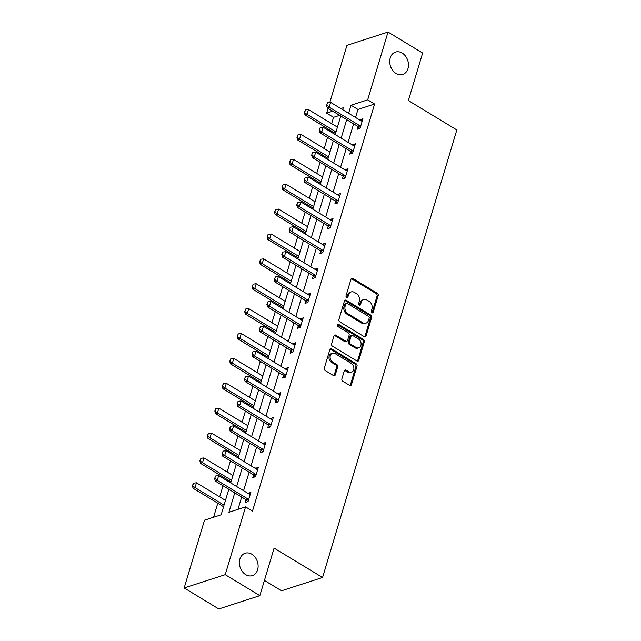 <?xml version="1.0" encoding="UTF-8"?>
<svg xmlns="http://www.w3.org/2000/svg" width="641" height="641" viewBox="0 0 641 641"><rect width="100%" height="100%" fill="white"/><g stroke="black" fill="none" stroke-linecap="round" stroke-linejoin="round"><path stroke-width="0.96" d="M371.916 312.784A1.266 0.978 72.1 0 0 373.198 312.263L378.19 295.629A1.803 1.394 72.1 0 0 377.301 293.233L352.838 278.41A1.803 1.394 72.1 0 0 351.813 278.258A1.803 1.394 72.1 0 0 351.012 279.147L346.02 295.781A1.266 0.978 72.1 0 0 347.919 296.935L348.568 294.788A5.769 4.463 72.1 0 1 351.14 291.927A5.769 4.463 72.1 0 1 354.417 292.408L356.46 293.65A5.769 4.463 72.1 0 1 359.305 301.294L358.656 303.449A1.266 0.978 72.1 0 0 360.562 304.603L361.204 302.448A5.769 4.463 72.1 0 1 363.776 299.587A5.769 4.463 72.1 0 1 367.061 300.076L369.096 301.31A5.769 4.463 72.1 0 1 371.94 308.954L371.291 311.109A1.266 0.978 72.1 0 0 371.916 312.784M372.004 312.824A1.266 0.978 72.1 0 0 372.084 312.624L377.076 295.99A1.803 1.394 72.1 0 0 376.187 293.594L351.725 278.771A1.803 1.394 72.1 0 0 351.308 278.595M346.725 297.504A1.266 0.978 72.1 0 0 346.813 297.296L347.454 295.148L348.568 294.788M359.361 305.164A1.266 0.978 72.1 0 0 359.449 304.956L360.098 302.808L361.204 302.448M251.817 554.217A11.762 9.086 72.1 0 0 245.134 553.239A11.762 9.086 72.1 0 0 239.381 563.054A11.762 9.086 72.1 0 0 245.695 574.64A11.762 9.086 72.1 0 0 252.378 575.618A11.762 9.086 72.1 0 0 258.123 565.803A11.762 9.086 72.1 0 0 251.817 554.217M402.171 53.067A11.762 9.086 72.1 0 0 395.489 52.089A11.762 9.086 72.1 0 0 389.736 61.897A11.762 9.086 72.1 0 0 396.042 73.483A11.762 9.086 72.1 0 0 402.732 74.468A11.762 9.086 72.1 0 0 408.477 64.653A11.762 9.086 72.1 0 0 402.171 53.067M341.901 378.823A1.803 1.394 72.1 0 0 342.791 381.211L349.657 385.377A1.803 1.394 72.1 0 0 350.683 385.521A1.803 1.394 72.1 0 0 351.484 384.632L357.029 366.155A1.803 1.394 72.1 0 0 356.14 363.767L331.677 348.936A1.803 1.394 72.1 0 0 330.652 348.792A1.803 1.394 72.1 0 0 329.851 349.682L324.306 368.158A1.803 1.394 72.1 0 0 325.195 370.546L333.488 375.57A1.803 1.394 72.1 0 0 334.514 375.722A1.803 1.394 72.1 0 0 335.315 374.825L337.687 366.924A1.803 1.394 72.1 0 0 336.797 364.529L332.687 362.037A4.824 3.726 72.1 0 1 330.099 357.285A4.824 3.726 72.1 0 1 332.455 353.263A4.824 3.726 72.1 0 1 335.195 353.664L351.3 363.423A4.824 3.726 72.1 0 1 353.888 368.182A4.824 3.726 72.1 0 1 351.532 372.205A4.824 3.726 72.1 0 1 348.792 371.804L346.108 370.178A1.803 1.394 72.1 0 0 345.082 370.025A1.803 1.394 72.1 0 0 344.273 370.915L341.901 378.823M329.819 102.48L346.957 45.343L388.021 32.05L422.635 53.035L408.373 100.565L456.833 129.939L322.559 577.501L274.1 548.127L259.845 595.657L225.231 574.673L184.167 587.965L204.503 520.18L221.153 514.787L228.805 489.275M388.021 32.05L367.686 99.836L351.036 105.228L348.624 113.281M234.742 492.873L228.917 512.271L245.567 506.887L252.49 511.077L374.608 104.034L367.686 99.836M245.567 506.887L225.231 574.673M364.264 336.685A1.803 1.394 72.1 0 0 365.29 336.829A1.803 1.394 72.1 0 0 366.091 335.94L371.636 317.463A1.803 1.394 72.1 0 0 370.746 315.076L346.284 300.252A1.803 1.394 72.1 0 0 345.259 300.1A1.803 1.394 72.1 0 0 344.457 300.99L338.913 319.466A1.803 1.394 72.1 0 0 339.802 321.854L364.264 336.685M364.328 341.813L358.792 360.29A1.803 1.394 72.1 0 1 357.982 361.179A1.803 1.394 72.1 0 1 356.965 361.027L332.495 346.196A1.803 1.394 72.1 0 1 331.605 343.808L333.985 335.9A1.803 1.394 72.1 0 1 334.786 335.011A1.803 1.394 72.1 0 1 335.812 335.163L345.731 341.172A1.803 1.394 72.1 0 0 346.757 341.324A1.803 1.394 72.1 0 0 347.558 340.435L349.137 335.187A1.803 1.394 72.1 0 0 348.247 332.799L337.919 326.541A1.266 0.978 72.1 0 1 338.576 324.346L363.439 339.426A1.803 1.394 72.1 0 1 364.328 341.813L363.223 342.174L357.678 360.643L358.792 360.29M264.404 580.434L281.495 590.794L322.559 577.501M374.608 104.034L357.958 109.427L355.547 117.479M353.64 123.833L348.079 142.358M346.172 148.712L340.611 167.245M338.704 173.599L333.152 192.124M331.245 198.478L325.684 217.003M323.777 223.364L318.216 241.889M316.309 248.243L310.757 266.768M308.85 273.13L303.289 291.655M301.382 298.009L295.822 316.534M293.915 322.888L288.362 341.413M286.455 347.775L280.894 366.299M278.987 372.653L273.427 391.178M271.52 397.54L265.967 416.065M264.06 422.419L258.499 440.944M256.592 447.298L251.032 465.831M249.125 472.185L243.572 490.71M241.665 497.063L237.979 509.339M359.737 128.432L358.063 126.606L357.277 129.234L360.058 128.328L362.926 118.761L359.994 120.171M352.27 153.319L350.595 151.484L349.818 154.112L352.59 153.215L355.459 143.64L352.534 145.058M344.81 178.198L343.135 176.371L342.35 178.991L345.122 178.094L347.999 168.527L345.066 169.937M335.668 201.258L334.882 203.878L337.663 202.981L340.531 193.406L337.599 194.824M329.875 227.964L328.2 226.137L327.423 228.757L330.195 227.859L333.064 218.293L330.139 219.703M322.415 252.842L320.74 251.016L319.955 253.644L322.727 252.746L325.596 243.171L322.824 244.069L322.671 244.59M314.947 277.729L313.273 275.894L312.488 278.523L315.26 277.625L318.136 268.058L315.204 269.468M307.48 302.608L305.805 300.781L305.028 303.401L307.8 302.504L310.669 292.937L307.744 294.347M300.02 327.495L298.345 325.66L297.56 328.288L300.333 327.391L303.201 317.816L300.276 319.234M292.552 352.374L290.878 350.547L290.093 353.167L292.865 352.27L295.741 342.703L292.809 344.113M285.085 377.253L283.41 375.426L282.633 378.054L285.405 377.156L288.274 367.581L285.501 368.479L285.349 369M277.625 402.139L275.95 400.305L275.165 402.933L277.938 402.035L280.806 392.468L277.882 393.878M270.157 427.018L268.483 425.191L267.698 427.819L270.47 426.914L273.346 417.347L270.414 418.757M262.69 451.905L261.015 450.07L260.238 452.698L263.01 451.801L265.879 442.226L262.954 443.644M255.23 476.784L253.556 474.957L252.77 477.577L255.543 476.68L258.411 467.113L255.487 468.523M246.088 499.844L245.303 502.464L248.075 501.566L250.952 491.992L248.019 493.41M339.65 115.356L333.544 117.327L331.653 123.633M329.746 129.995L329.426 131.052M327.519 137.406L324.186 148.52M322.279 154.874L321.966 155.931M320.059 162.293L316.726 173.399M314.819 179.76L314.499 180.818M312.592 187.172L309.258 198.285M307.351 204.639L307.031 205.697M305.124 212.059L301.791 223.164M299.884 229.518L299.571 230.584M297.664 236.938L294.331 248.043M292.424 254.405L292.104 255.463M290.197 261.816L286.864 272.93M284.957 279.284L284.636 280.341M282.729 286.703L279.396 297.809M277.489 304.171L277.176 305.228M275.269 311.582L271.936 322.695M270.029 329.049L269.709 330.107M267.802 336.469L264.469 347.574M262.562 353.928L262.241 354.994M260.334 361.348L257.001 372.461M255.094 378.815L254.781 379.873M252.875 386.235L249.541 397.34M247.634 403.694L247.314 404.759M245.407 411.113L242.074 422.219M240.167 428.581L239.846 429.638M237.939 435.992L234.606 447.106M232.699 453.459L232.387 454.517M230.48 460.879L227.146 471.984M225.239 478.346L224.919 479.404M223.012 485.758L219.679 496.871M217.772 503.225L213.565 517.247M259.845 595.657L218.781 608.95L184.167 587.965M333.544 117.327L326.622 113.136L328.064 108.329M342.687 109.683L343.272 107.744L340.804 108.537M332.727 111.157L326.622 113.136M230.712 482.913L236.273 464.388M238.18 458.035L243.732 439.51M245.639 433.148L251.2 414.623M253.107 408.269L258.668 389.744M260.575 383.39L266.127 364.865M268.034 358.503L273.595 339.978M275.502 333.624L281.062 315.1M282.969 308.738L288.522 290.213M290.429 283.859L295.99 265.334M297.897 258.972L303.457 240.447M305.364 234.093L310.917 215.568M312.824 209.214L318.385 190.689M320.292 184.328L325.852 165.803M327.759 159.449L333.312 140.924M335.219 134.562L340.78 116.037M346.717 119.635L341.156 138.16M339.249 144.521L333.689 163.046M331.782 169.4L326.229 187.925M324.322 194.287L318.761 212.812M316.854 219.166L311.294 237.691M309.387 244.045L303.834 262.57M301.927 268.932L296.366 287.456M294.459 293.81L288.899 312.335M286.992 318.697L281.439 337.222M279.532 343.576L273.971 362.101M272.064 368.463L266.504 386.988M264.597 393.342L259.044 411.867M257.137 418.22L251.576 436.745M249.67 443.107L244.109 461.632M242.202 467.986L236.649 486.511M357.958 109.427L351.036 105.228M360.154 119.659L362.269 120.949M352.686 144.546L354.802 145.828M345.219 169.424L347.342 170.706M337.759 194.303L339.874 195.593M330.291 219.19L332.407 220.472M322.824 244.069L324.947 245.359M315.364 268.956L317.479 270.238M307.896 293.834L310.012 295.116M300.429 318.721L302.552 320.003M292.969 343.6L295.084 344.882M285.501 368.479L287.617 369.769M278.034 393.366L280.157 394.648M270.574 418.244L272.689 419.535M263.106 443.131L265.222 444.413M255.639 468.01L257.762 469.292M248.179 492.889L250.294 494.179M363.776 299.587L362.662 299.948A5.769 4.463 72.1 0 0 360.098 302.808M351.14 291.927L350.026 292.288A5.769 4.463 72.1 0 0 347.454 295.148M364.681 336.854A1.803 1.394 72.1 0 0 364.985 336.301L370.53 317.824A1.803 1.394 72.1 0 0 369.641 315.436L345.179 300.605A1.803 1.394 72.1 0 0 344.754 300.437M369.216 318.032A1.266 0.978 72.1 0 0 368.591 316.366L347.126 303.345A1.266 0.978 72.1 0 0 345.844 303.866L345.162 306.134A5.769 4.463 72.1 0 0 348.007 313.786L362.686 322.679A5.769 4.463 72.1 0 0 365.963 323.16A5.769 4.463 72.1 0 0 368.535 320.308L369.216 318.032M346.404 303.241L345.291 303.602A1.266 0.978 72.1 0 0 344.73 304.227L345.844 303.866M365.963 323.16L364.857 323.521A5.769 4.463 72.1 0 1 361.572 323.04L346.893 314.138A5.769 4.463 72.1 0 1 344.049 306.494L344.73 304.227M357.382 361.204A1.803 1.394 72.1 0 0 357.678 360.643M346.757 341.324L345.643 341.685A1.803 1.394 72.1 0 1 344.618 341.533L334.698 335.523A1.803 1.394 72.1 0 0 334.281 335.347M363.223 342.174A1.803 1.394 72.1 0 0 362.333 339.778L337.462 324.707A1.266 0.978 72.1 0 0 337.374 324.658M356.027 347.414A4.824 3.726 72.1 0 0 358.768 347.823A4.824 3.726 72.1 0 0 361.123 343.792A4.824 3.726 72.1 0 0 358.535 339.041L352.862 335.604A1.803 1.394 72.1 0 0 351.837 335.451A1.803 1.394 72.1 0 0 351.036 336.341L349.465 341.589A1.803 1.394 72.1 0 0 350.355 343.977L356.027 347.414L354.914 347.775A4.824 3.726 72.1 0 0 357.662 348.175L358.768 347.823M351.837 335.451L350.731 335.812A1.803 1.394 72.1 0 0 349.93 336.701L351.036 336.341M354.914 347.775L349.241 344.337A1.803 1.394 72.1 0 1 348.351 341.949L349.93 336.701M351.532 372.205L350.419 372.565A4.824 3.726 72.1 0 1 347.678 372.165L344.994 370.538A1.803 1.394 72.1 0 0 344.578 370.362M332.455 353.263L331.349 353.624A4.824 3.726 72.1 0 0 328.985 357.646A4.824 3.726 72.1 0 0 331.573 362.397L332.687 362.037M333.905 375.746A1.803 1.394 72.1 0 0 334.201 375.185L336.573 367.285A1.803 1.394 72.1 0 0 335.684 364.889L331.573 362.397M350.074 385.545A1.803 1.394 72.1 0 0 350.379 384.993L355.915 366.516A1.803 1.394 72.1 0 0 355.026 364.128L330.564 349.297A1.803 1.394 72.1 0 0 330.147 349.129M337.446 127.15L308.441 109.563L307.007 114.354L305.012 114.995L335.467 133.464A1.835 1.418 -107.9 0 1 335.539 133.504M304.731 112.335L305.453 109.94L304.403 112.439L307.007 114.354L336.012 131.934M308.441 109.563L305.453 109.94M304.403 112.439L305.012 114.995M327.647 102.752L326.598 105.252L327.647 102.752L330.636 102.376L361.099 120.845A1.835 1.418 72.1 0 0 361.54 121.021L362.205 121.165M360.595 126.541L360.058 125.956A1.835 1.418 72.1 0 0 359.665 125.628L329.202 107.167L327.206 107.808L326.598 105.252M360.058 125.956L358.063 126.606A1.835 1.418 72.1 0 0 357.662 126.277L327.206 107.808M330.636 102.376L329.202 107.167L326.926 105.148M329.979 152.029L300.982 134.45L299.539 139.233L297.544 139.882L328.008 158.343A1.835 1.418 -107.9 0 1 328.072 158.391M297.272 137.214L297.985 134.826L296.935 137.326L299.539 139.233L328.545 156.813M300.982 134.45L297.985 134.826M296.935 137.326L297.544 139.882M322.519 176.916L293.514 159.329L292.08 164.112L290.077 164.761L320.54 183.23A1.835 1.418 -107.9 0 1 320.612 183.27M289.804 162.101L290.525 159.705L289.468 162.205L292.08 164.112L321.085 181.699M293.514 159.329L290.525 159.705M289.468 162.205L290.077 164.761M320.18 127.639L319.13 130.139L320.18 127.639L323.176 127.263L353.632 145.723A1.835 1.418 72.1 0 0 354.072 145.908L354.737 146.052M353.127 151.42L352.598 150.843A1.835 1.418 72.1 0 0 352.197 150.507L321.742 132.046L319.739 132.695L319.13 130.139M352.598 150.843L350.595 151.484A1.835 1.418 72.1 0 0 350.202 151.156L319.739 132.695M323.176 127.263L321.742 132.046L319.466 130.027M312.72 152.518L311.67 155.018L312.72 152.518L315.709 152.141L346.172 170.61A1.835 1.418 72.1 0 0 346.613 170.786L347.27 170.931M345.659 176.299L345.13 175.722A1.835 1.418 72.1 0 0 344.73 175.394L314.274 156.925L312.279 157.574L311.67 155.018M345.13 175.722L343.135 176.371A1.835 1.418 72.1 0 0 342.735 176.043L312.279 157.574M315.709 152.141L314.274 156.925L311.999 154.914M315.051 201.795L286.046 184.215L284.612 188.999L282.617 189.64L313.072 208.109A1.835 1.418 -107.9 0 1 313.145 208.157M282.336 186.98L283.058 184.584L282.008 187.084L284.612 188.999L313.617 206.578M286.046 184.215L283.058 184.584M282.008 187.084L282.617 189.64M307.584 226.674L278.587 209.094L277.144 213.878L275.149 214.527L305.613 232.987A1.835 1.418 -107.9 0 1 305.677 233.036M274.877 211.859L275.59 209.471L274.54 211.971L277.144 213.878L306.15 231.465M278.587 209.094L275.59 209.471M274.54 211.971L275.149 214.527M300.124 251.56L271.119 233.973L269.685 238.764L267.682 239.405L298.145 257.874A1.835 1.418 -107.9 0 1 298.217 257.914M267.409 236.745L268.13 234.35L267.073 236.85L269.685 238.764L298.69 256.344M271.119 233.973L268.13 234.35M267.073 236.85L267.682 239.405M305.252 177.397L304.203 179.897L305.252 177.397L308.241 177.028L338.704 195.489A1.835 1.418 72.1 0 0 339.145 195.673L339.81 195.809M338.2 201.186L337.663 200.601A1.835 1.418 72.1 0 0 337.27 200.272L306.807 181.812L304.812 182.461L304.203 179.897M337.342 203.077L335.668 201.25A1.835 1.418 72.1 0 0 335.267 200.921L304.812 182.461M308.241 177.028L306.807 181.812L304.531 179.792M297.785 202.284L296.735 204.783L297.785 202.284L300.781 201.907L331.237 220.376A1.835 1.418 72.1 0 0 331.677 220.552L332.342 220.696M330.732 226.065L330.203 225.488A1.835 1.418 72.1 0 0 329.803 225.159L299.347 206.69L297.344 207.339L296.735 204.783M330.203 225.488L328.2 226.137A1.835 1.418 72.1 0 0 327.807 225.8L297.344 207.339M300.781 201.907L299.347 206.69L297.071 204.671M290.325 227.162L289.275 229.662L290.325 227.162L293.314 226.786L323.777 245.255A1.835 1.418 72.1 0 0 324.218 245.431L324.875 245.575M323.264 250.952L322.735 250.367A1.835 1.418 72.1 0 0 322.335 250.038L291.879 231.577L289.884 232.218L289.275 229.662M322.735 250.367L320.74 251.016A1.835 1.418 72.1 0 0 320.34 250.687L289.884 232.218M293.314 226.786L291.879 231.577L289.604 229.558M282.857 252.049L281.808 254.549L282.857 252.049L285.846 251.673L316.309 270.133A1.835 1.418 72.1 0 0 316.75 270.318L317.415 270.462M315.805 275.83L315.268 275.253A1.835 1.418 72.1 0 0 314.875 274.925L284.412 256.456L282.417 257.105L281.808 254.549M315.268 275.253L313.273 275.894A1.835 1.418 72.1 0 0 312.872 275.566L282.417 257.105M285.846 251.673L284.412 256.456L282.136 254.437M275.39 276.928L274.34 279.428L275.39 276.928L278.386 276.551L308.842 295.02A1.835 1.418 72.1 0 0 309.283 295.197L309.948 295.341M308.337 300.717L307.808 300.132A1.835 1.418 72.1 0 0 307.408 299.804L276.952 281.343L274.949 281.984L274.34 279.428M307.808 300.132L305.805 300.781A1.835 1.418 72.1 0 0 305.412 300.453L274.949 281.984M278.386 276.551L276.952 281.343L274.677 279.324M267.93 301.815L266.88 304.315L267.93 301.815L270.919 301.438L301.382 319.899A1.835 1.418 72.1 0 0 301.823 320.083L302.48 320.22M300.869 325.596L300.341 325.019A1.835 1.418 72.1 0 0 299.94 324.683L269.484 306.222L267.489 306.871L266.88 304.315M300.341 325.019L298.345 325.66A1.835 1.418 72.1 0 0 297.945 325.332L267.489 306.871M270.919 301.438L269.484 306.222L267.209 304.203M260.462 326.694L259.413 329.194L260.462 326.694L263.451 326.317L293.915 344.786A1.835 1.418 72.1 0 0 294.355 344.962L295.02 345.106M293.41 350.475L292.873 349.898A1.835 1.418 72.1 0 0 292.48 349.569L262.017 331.101L260.022 331.75L259.413 329.194M292.873 349.898L290.878 350.547A1.835 1.418 72.1 0 0 290.477 350.218L260.022 331.75M263.451 326.317L262.017 331.101L259.741 329.089M252.995 351.572L251.945 354.072L252.995 351.572L255.991 351.204L286.447 369.665A1.835 1.418 72.1 0 0 286.888 369.841L287.553 369.985M285.942 375.362L285.413 374.777A1.835 1.418 72.1 0 0 285.013 374.448L254.557 355.987L252.554 356.636L251.945 354.072M285.413 374.777L283.41 375.426A1.835 1.418 72.1 0 0 283.018 375.097L252.554 356.636M255.991 351.204L254.557 355.987L252.282 353.968M245.535 376.459L244.485 378.959L245.535 376.459L248.524 376.083L278.987 394.544A1.835 1.418 72.1 0 0 279.428 394.728L280.085 394.872M278.474 400.24L277.946 399.663A1.835 1.418 72.1 0 0 277.545 399.335L247.089 380.866L245.094 381.515L244.485 378.959M277.946 399.663L275.95 400.305A1.835 1.418 72.1 0 0 275.55 399.976L245.094 381.515M248.524 376.083L247.089 380.866L244.814 378.847M238.067 401.338L237.018 403.838L238.067 401.338L241.056 400.962L271.52 419.43A1.835 1.418 72.1 0 0 271.96 419.607L272.625 419.751M271.015 425.127L270.478 424.542A1.835 1.418 72.1 0 0 270.085 424.214L239.622 405.753L237.627 406.394L237.018 403.838M270.478 424.542L268.483 425.191A1.835 1.418 72.1 0 0 268.082 424.863L237.627 406.394M241.056 400.962L239.622 405.753L237.346 403.734M230.6 426.225L229.55 428.725L230.6 426.225L233.596 425.848L264.052 444.309A1.835 1.418 72.1 0 0 264.493 444.493L265.158 444.638M263.547 450.006L263.018 449.429A1.835 1.418 72.1 0 0 262.618 449.093L232.162 430.632L230.159 431.281L229.55 428.725M263.018 449.429L261.015 450.07A1.835 1.418 72.1 0 0 260.623 449.742L230.159 431.281M233.596 425.848L232.162 430.632L229.887 428.613M223.14 451.104L222.09 453.604L223.14 451.104L226.129 450.727L256.592 469.196A1.835 1.418 72.1 0 0 257.033 469.372L257.69 469.516M256.079 474.885L255.551 474.308A1.835 1.418 72.1 0 0 255.15 473.979L224.695 455.511L222.699 456.16L222.09 453.604M255.551 474.308L253.556 474.957A1.835 1.418 72.1 0 0 253.155 474.628L222.699 456.16M226.129 450.727L224.695 455.511L222.419 453.499M292.657 276.439L263.651 258.86L262.217 263.643L260.222 264.292L290.677 282.753A1.835 1.418 -107.9 0 1 290.75 282.801M259.942 261.624L260.663 259.236L259.613 261.736L262.217 263.643L291.222 281.223M263.651 258.86L260.663 259.236M259.613 261.736L260.222 264.292M285.189 301.326L256.192 283.739L254.749 288.522L252.754 289.171L283.218 307.64A1.835 1.418 -107.9 0 1 283.282 307.68M252.482 286.511L253.195 284.115L252.145 286.615L254.749 288.522L283.755 306.11M256.192 283.739L253.195 284.115M252.145 286.615L252.754 289.171M277.729 326.205L248.724 308.625L247.29 313.409L245.287 314.058L275.75 332.519A1.835 1.418 -107.9 0 1 275.822 332.567M245.014 311.39L245.735 308.994L244.678 311.494L247.29 313.409L276.295 330.988M248.724 308.625L245.735 308.994M244.678 311.494L245.287 314.058M270.262 351.084L241.256 333.504L239.822 338.288L237.827 338.937L268.283 357.398A1.835 1.418 -107.9 0 1 268.355 357.446M237.547 336.269L238.268 333.881L237.218 336.381L239.822 338.288L268.827 355.875M241.256 333.504L238.268 333.881M237.218 336.381L237.827 338.937M262.794 375.971L233.797 358.391L232.354 363.175L230.359 363.816L260.823 382.284A1.835 1.418 -107.9 0 1 260.887 382.332M230.087 361.155L230.8 358.76L229.75 361.26L232.354 363.175L261.36 380.754M233.797 358.391L230.8 358.76M229.75 361.26L230.359 363.816M255.334 400.849L226.329 383.27L224.895 388.053L222.892 388.702L253.355 407.163A1.835 1.418 -107.9 0 1 253.427 407.211M222.619 386.034L223.34 383.647L222.283 386.146L224.895 388.053L253.9 405.633M226.329 383.27L223.34 383.647M222.283 386.146L222.892 388.702M247.867 425.736L218.861 408.149L217.427 412.94L215.432 413.581L245.888 432.05A1.835 1.418 -107.9 0 1 245.96 432.09M215.152 410.921L215.873 408.525L214.823 411.025L217.427 412.94L246.432 430.52M218.861 408.149L215.873 408.525M214.823 411.025L215.432 413.581M240.399 450.615L211.402 433.036L209.96 437.819L207.964 438.468L238.428 456.929A1.835 1.418 -107.9 0 1 238.492 456.977M207.692 435.8L208.405 433.412L207.355 435.912L209.96 437.819L238.965 455.398M211.402 433.036L208.405 433.412M207.355 435.912L207.964 438.468M232.939 475.502L203.934 457.914L202.5 462.698L200.497 463.347L230.96 481.816A1.835 1.418 -107.9 0 1 231.032 481.856M200.224 460.687L200.945 458.291L199.888 460.791L202.5 462.698L231.505 480.285M203.934 457.914L200.945 458.291M199.888 460.791L200.497 463.347M225.472 500.381L196.466 482.801L195.032 487.585L193.037 488.234L223.493 506.694A1.835 1.418 -107.9 0 1 223.565 506.743M192.757 485.566L193.478 483.17L192.428 485.67L195.032 487.585L224.038 505.164M196.466 482.801L193.478 483.17M192.428 485.67L193.037 488.234M215.672 475.983L214.623 478.482L215.672 475.983L218.661 475.614L249.125 494.075A1.835 1.418 72.1 0 0 249.565 494.259L250.23 494.395M248.62 499.772L248.083 499.187A1.835 1.418 72.1 0 0 247.69 498.858L217.227 480.397L215.232 481.046L214.623 478.482M247.763 501.663L246.088 499.836A1.835 1.418 72.1 0 0 245.687 499.507L215.232 481.046M218.661 475.614L217.227 480.397L214.951 478.378M372.084 312.624L373.198 312.263M346.813 297.296L347.919 296.935M359.449 304.956L360.562 304.603M351.725 278.771L352.838 278.41M376.187 293.594L377.301 293.233M377.076 295.99L378.19 295.629M345.179 300.605L346.284 300.252M369.641 315.436L370.746 315.076M370.53 317.824L371.636 317.463M364.985 336.301L366.091 335.94M344.049 306.494L345.162 306.134M346.893 314.138L348.007 313.786M361.572 323.04L362.686 322.679M334.698 335.523L335.812 335.163M344.618 341.533L345.731 341.172M337.462 324.707L338.576 324.346M362.333 339.778L363.439 339.426M348.351 341.949L349.465 341.589M349.241 344.337L350.355 343.977M344.994 370.538L346.108 370.178M347.678 372.165L348.792 371.804M335.684 364.889L336.797 364.529M336.573 367.285L337.687 366.924M334.201 375.185L335.315 374.825M330.564 349.297L331.677 348.936M355.026 364.128L356.14 363.767M355.915 366.516L357.029 366.155M350.379 384.993L351.484 384.632M359.665 125.628L357.662 126.277M352.197 150.507L350.202 151.156M344.73 175.394L342.735 176.043M337.27 200.272L335.267 200.921M337.663 200.601L335.668 201.25M329.803 225.159L327.807 225.8M322.335 250.038L320.34 250.687M314.875 274.925L312.872 275.566M307.408 299.804L305.412 300.453M299.94 324.683L297.945 325.332M292.48 349.569L290.477 350.218M285.013 374.448L283.018 375.097M277.545 399.335L275.55 399.976M270.085 424.214L268.082 424.863M262.618 449.093L260.623 449.742M255.15 473.979L253.155 474.628M247.69 498.858L245.687 499.507M248.083 499.187L246.088 499.836"/></g></svg>
